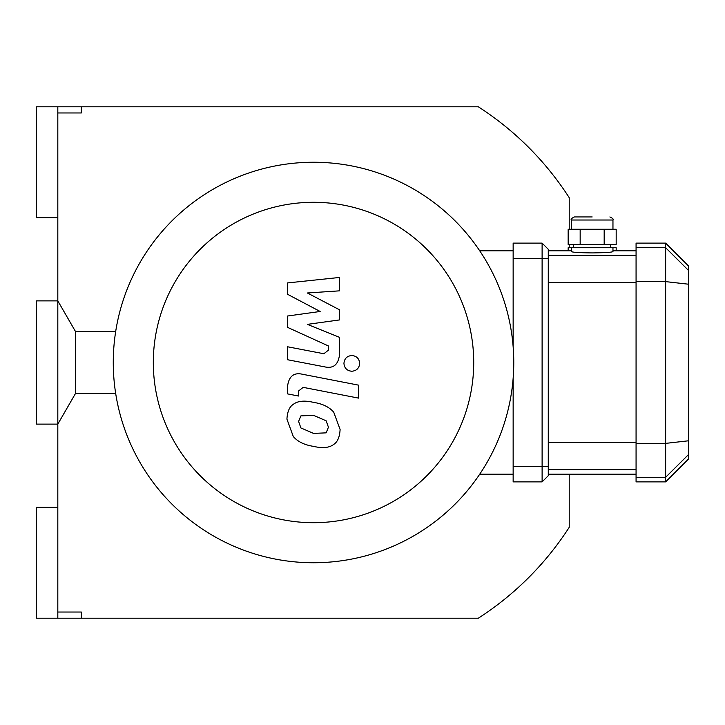 <?xml version="1.0" encoding="UTF-8"?>
<svg xmlns="http://www.w3.org/2000/svg" width="725" height="725" viewBox="0 0 725 725"><rect width="100%" height="100%" fill="white"/><g stroke="black" fill="none" stroke-linecap="round" stroke-linejoin="round"><path stroke-width="1.09" d="M57.819 612.036L81.345 612.036L81.345 618.198L36.25 618.198L36.25 507.292L57.819 507.292L57.819 618.198M57.819 507.292L57.819 217.708L36.25 217.708L36.25 106.802L57.819 106.802L57.819 112.964L81.345 112.964L81.345 106.802L478.346 106.802A304.219 304.219 0 0 1 569.216 197.671L569.216 229.254M57.819 106.802L81.345 106.802M569.216 474.177L569.216 527.329A304.219 304.219 0 0 1 478.346 618.198L81.345 618.198M569.216 244.66L569.216 247.742M57.819 112.964L57.819 217.708M313.517 562.745A200.245 200.245 0 0 0 486.937 262.377A200.245 200.245 0 0 0 140.097 262.377A200.245 200.245 0 0 0 313.517 562.745L313.517 562.745M313.517 522.698A160.198 160.198 0 0 0 452.255 282.397A160.198 160.198 0 0 0 174.779 282.397A160.198 160.198 0 0 0 313.517 522.698M479.733 474.177L513.146 474.177M479.733 250.823L513.146 250.823M287.526 294.268L320.151 311.478L287.526 316.018L287.526 327.347L328.543 346.015L328.543 350.048L323.876 353.746L287.49 346.758L287.49 359.727L324.728 366.868C333.382 368.789 338.321 364.675 339.545 354.534L339.508 337.343L307.382 324.365L339.508 319.933L339.508 309.792L307.382 292.982L339.508 290.843L339.508 277.458L287.526 282.931L287.526 294.268M326.141 432.852L328.434 427.215L326.141 420.79L313.562 415.353L300.893 415.887L298.6 421.424L300.893 427.949L313.562 433.405L326.141 432.852M333.727 412.19C329.25 407.015 322.534 403.743 313.562 402.384C304.518 400.245 297.767 400.898 293.308 404.333C289.483 406.698 287.354 411.637 286.928 419.15L293.308 436.55C297.767 441.724 304.518 444.996 313.562 446.373C322.534 448.494 329.25 447.842 333.727 444.407C337.551 442.005 339.681 437.03 340.107 429.49L333.727 412.19M358.567 385.147L302.388 374.236C293.743 372.269 288.786 376.366 287.526 386.507L287.526 393.883L298.501 396.022L298.501 391.038L303.186 387.358L358.567 398.116L358.567 385.147M343.94 363.379C344.393 368.173 347.012 370.792 351.815 371.245C356.609 370.792 359.228 368.173 359.682 363.379C359.228 358.585 356.609 355.966 351.815 355.513C347.012 355.966 344.393 358.585 343.94 363.379M592.171 216.938L574.454 216.938L592.171 216.938M580.163 229.254L568.155 229.254L568.155 244.66L616.178 244.66L616.178 229.254L580.163 229.254L580.163 244.66M604.179 244.66L604.179 229.254M612.96 247.742L571.373 247.742L571.373 251.62C572.605 252.318 579.538 252.753 592.171 252.916C604.804 252.753 611.737 252.318 612.96 251.62L612.96 247.742L616.178 247.742L616.178 250.823M571.373 247.742L568.155 247.742L568.155 250.823M542.11 243.12L513.146 243.12L513.146 258.526L542.11 258.526L542.11 243.12L548.272 249.282L548.272 466.474L542.11 466.474L542.11 481.88L548.272 475.718L548.272 466.474M548.272 258.526L542.11 258.526L542.11 466.474L513.146 466.474L513.146 378.196M688.75 270.679L688.75 266.229L665.641 243.12L665.641 481.88L688.75 458.771L688.75 270.679L665.641 247.723L636.07 247.723L636.07 481.88L665.641 481.88M665.641 243.12L636.07 243.12L636.07 247.723M513.146 346.804L513.146 258.526M513.146 466.474L513.146 481.88L542.11 481.88M75.599 393.303L75.599 331.697L57.819 300.884L36.25 300.884L36.25 424.116L57.819 424.116L75.599 393.303L115.656 393.303M571.373 229.254L571.373 220.019L612.96 220.019C613.749 219.267 612.725 218.243 609.879 216.938M636.07 281.617L665.641 281.617L688.75 284.236M636.07 443.383L665.641 443.383L688.75 440.764M636.07 477.277L665.641 477.277L688.75 454.321M636.07 442.513L548.272 442.513M548.272 469.628L636.07 469.628M636.07 255.372L548.272 255.372M548.272 282.487L636.07 282.487M571.373 220.019C570.593 219.267 571.617 218.243 574.454 216.938M612.96 229.254L612.96 220.019M610.649 247.742L610.649 244.66M573.683 247.742L573.683 244.66M548.272 474.177L636.07 474.177M548.272 250.823L571.373 250.823M612.96 250.823L636.07 250.823M115.656 331.697L75.599 331.697"/></g></svg>
